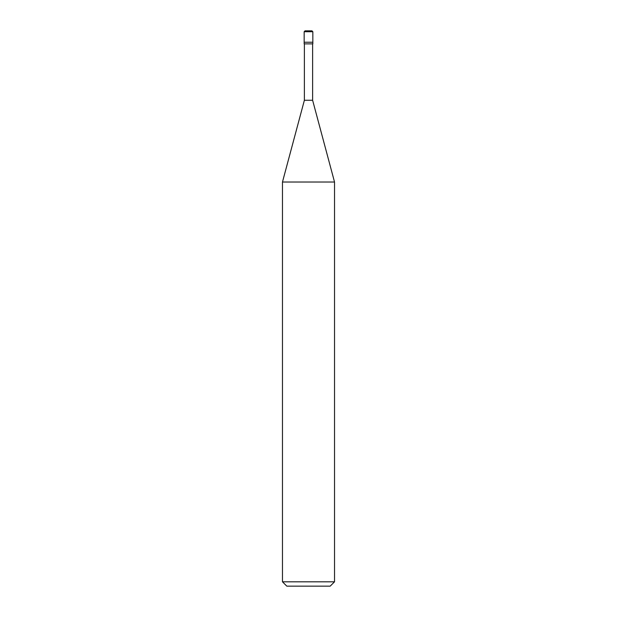 <?xml version="1.0" encoding="UTF-8"?>
<svg xmlns="http://www.w3.org/2000/svg" width="617" height="617" viewBox="0 0 617 617"><rect width="100%" height="100%" fill="white"/><g stroke="black" fill="none" stroke-linecap="round" stroke-linejoin="round"><path stroke-width="0.93" d="M304.166 42.241L312.834 42.241L312.834 31.722L311.971 30.85L305.029 30.85L304.166 31.722L304.166 42.241L304.166 31.722L305.06 30.85L311.94 30.85L312.834 31.722L304.166 31.722L312.834 31.722L312.834 42.241L304.166 42.241L304.166 43.869L304.166 42.241L312.834 42.241L304.166 42.241M286.812 586.15L330.188 586.15L334.53 581.808L334.53 182.023L312.618 100.263L312.618 43.869L312.618 100.263L304.382 100.263L282.47 182.023L282.47 581.808L286.812 586.15L282.47 581.808L282.47 182.023L304.382 100.263L304.382 43.869L304.382 100.263L312.618 100.263L334.53 182.023L282.47 182.023L334.53 182.023L334.53 581.808L330.188 586.15L286.812 586.15M312.834 43.869L312.834 42.241L312.834 43.869L304.166 43.869L312.834 43.869M334.53 581.816L282.47 581.816L334.53 581.816"/></g></svg>

